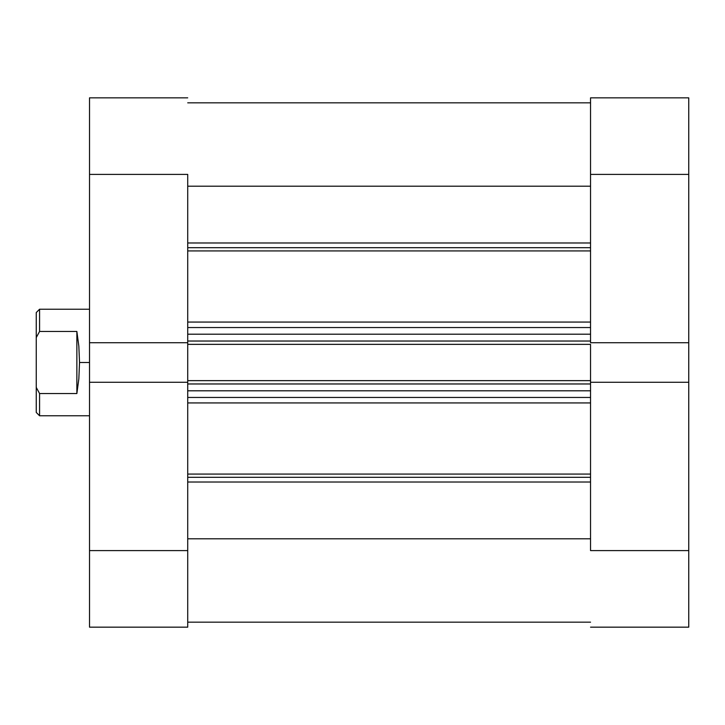 <?xml version="1.0" encoding="UTF-8"?>
<svg xmlns="http://www.w3.org/2000/svg" width="725" height="725" viewBox="0 0 725 725"><rect width="100%" height="100%" fill="white"/><g stroke="black" fill="none" stroke-linecap="round" stroke-linejoin="round"><path stroke-width="1.09" d="M590.54 174.408L688.75 174.408L688.75 342.726L590.54 342.726L590.54 174.408L590.54 342.726L688.75 342.726L688.75 97.839L590.54 97.839L590.54 174.408L688.75 174.408L688.75 97.839L590.54 97.839L590.54 174.408M688.75 627.161L590.54 627.161L688.75 627.161L688.75 342.726L688.75 550.592L590.54 550.592L590.54 382.274L590.54 550.592L688.75 550.592L688.75 627.161M590.54 382.274L688.75 382.274L590.54 382.274L590.54 380.643L590.54 382.7M187.721 550.592L89.519 550.592L89.519 382.274L187.721 382.274L187.721 550.592L187.721 382.274L89.519 382.274L89.519 627.161L187.721 627.161L187.721 550.592L89.519 550.592L89.519 627.161L187.721 627.161L187.721 550.592M89.519 97.839L187.721 97.839L89.519 97.839L89.519 382.274L89.519 174.408L187.721 174.408L187.721 342.726L187.721 174.408L89.519 174.408L89.519 97.839M187.721 342.726L89.519 342.726L187.721 342.726L187.721 382.7M89.519 309.231L39.576 309.231L36.25 312.566L36.25 337.587L39.576 331.452L39.576 309.231L39.576 331.452L76.868 331.452L78.844 346.188L79.532 362.5L89.519 362.5L79.532 362.5L78.844 378.812L76.868 393.548L39.576 393.548L39.576 415.769L39.576 393.548L36.25 387.413L36.25 412.434L39.576 415.769L89.519 415.769M36.25 312.566L36.25 412.434M39.576 393.548L76.868 393.548L76.868 331.452L39.576 331.452L36.25 337.587L36.25 387.413L39.576 393.548M76.868 393.548L78.844 378.812L79.532 362.5L78.844 346.188L76.868 331.452L76.868 393.548M590.54 247.696L187.721 247.696L590.54 247.696M187.721 242.984L590.54 242.984L187.721 242.984M590.54 477.304L187.721 477.304L590.54 477.304M187.721 474.068L590.54 474.068L187.721 474.068M590.54 250.932L187.721 250.932L590.54 250.932M187.721 322.063L590.54 322.063L187.721 322.063M590.54 402.937L187.721 402.937L590.54 402.937M187.721 342.3L187.721 344.357L590.54 344.357L590.54 380.643L187.721 380.643L590.54 380.643L590.54 344.357L187.721 344.357L187.721 382.274M187.721 186.198L590.54 186.198L187.721 186.198M590.54 538.802L187.721 538.802L590.54 538.802M187.721 482.016L590.54 482.016L187.721 482.016M187.721 397.454L590.54 397.454L187.721 397.454M590.54 390.793L187.721 390.793L590.54 390.793M187.721 383.969L590.54 383.969L187.721 383.969M187.721 327.546L590.54 327.546L187.721 327.546M187.721 341.031L590.54 341.031L187.721 341.031M590.54 334.207L187.721 334.207L590.54 334.207M187.721 102.832L590.54 102.832M187.721 622.168L590.54 622.168"/></g></svg>
